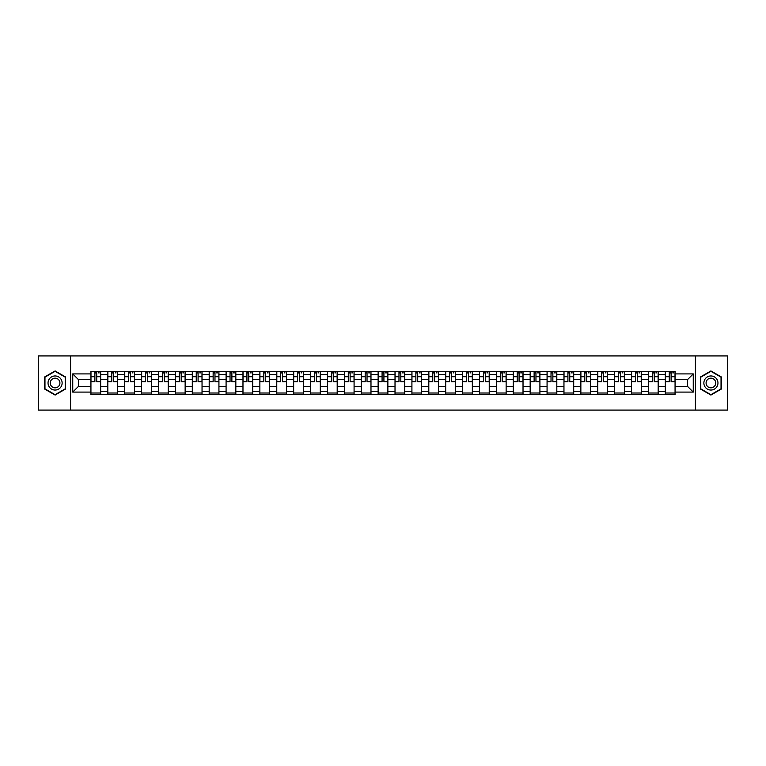 <?xml version="1.0" encoding="UTF-8"?>
<svg xmlns="http://www.w3.org/2000/svg" width="766" height="766" viewBox="0 0 766 766"><rect width="100%" height="100%" fill="white"/><g stroke="black" fill="none" stroke-linecap="round" stroke-linejoin="round"><path stroke-width="1.15" d="M695.432 410.078L727.7 410.078L727.7 355.922L38.3 355.922L38.3 410.078L695.432 410.078L695.432 355.922M107.824 394.643L107.824 374.66L100.681 374.66L100.681 394.643M100.681 374.66L100.681 371.357M107.824 374.66L107.824 371.357M117.571 371.357L117.571 394.643M124.714 394.643L124.714 371.357M134.462 371.357L134.462 394.643M141.614 394.643L141.614 371.357M151.362 371.357L151.362 394.643M158.505 394.643L158.505 371.357M168.252 371.357L168.252 394.643M175.404 394.643L175.404 371.357M185.142 371.357L185.142 394.643M192.295 394.643L192.295 371.357M202.042 371.357L202.042 394.643M209.185 394.643L209.185 371.357M218.932 371.357L218.932 394.643M226.085 394.643L226.085 371.357M235.832 371.357L235.832 394.643M242.975 394.643L242.975 371.357M252.723 371.357L252.723 394.643M259.865 394.643L259.865 371.357M269.613 371.357L269.613 394.643M276.765 394.643L276.765 371.357M286.513 371.357L286.513 394.643M293.656 394.643L293.656 371.357M303.403 371.357L303.403 394.643M310.556 394.643L310.556 371.357M320.293 371.357L320.293 394.643M327.446 394.643L327.446 371.357M337.193 371.357L337.193 394.643M344.336 394.643L344.336 371.357M354.084 371.357L354.084 394.643M361.236 394.643L361.236 371.357M370.983 371.357L370.983 394.643M378.126 394.643L378.126 371.357M387.874 371.357L387.874 394.643M395.017 394.643L395.017 371.357M404.764 371.357L404.764 394.643M411.916 394.643L411.916 371.357M421.664 371.357L421.664 394.643M428.807 394.643L428.807 371.357M438.554 371.357L438.554 394.643M445.707 394.643L445.707 371.357M455.444 371.357L455.444 394.643M462.597 394.643L462.597 371.357M472.344 371.357L472.344 394.643M479.487 394.643L479.487 371.357M489.235 371.357L489.235 394.643M496.387 394.643L496.387 371.357M506.135 371.357L506.135 394.643M513.277 394.643L513.277 371.357M523.025 371.357L523.025 394.643M530.168 394.643L530.168 371.357M539.915 371.357L539.915 394.643M547.068 394.643L547.068 371.357M556.815 371.357L556.815 394.643M563.958 394.643L563.958 371.357M573.705 371.357L573.705 394.643M580.858 394.643L580.858 371.357M590.596 371.357L590.596 394.643M597.748 394.643L597.748 371.357M607.495 371.357L607.495 394.643M614.638 394.643L614.638 371.357M624.386 371.357L624.386 394.643M631.538 394.643L631.538 371.357M641.286 371.357L641.286 394.643M648.429 394.643L648.429 371.357M658.176 371.357L658.176 394.643M665.319 394.643L665.319 371.357M665.319 386.361L658.176 386.361M648.429 386.361L641.286 386.361M631.538 386.361L624.386 386.361M614.638 386.361L607.495 386.361M597.748 386.361L590.596 386.361M580.858 386.361L573.705 386.361M563.958 386.361L556.815 386.361M547.068 386.361L539.915 386.361M530.168 386.361L523.025 386.361M513.277 386.361L506.135 386.361M496.387 386.361L489.235 386.361M479.487 386.361L472.344 386.361M462.597 386.361L455.444 386.361M445.707 386.361L438.554 386.361M428.807 386.361L421.664 386.361M411.916 386.361L404.764 386.361M395.017 386.361L387.874 386.361M378.126 386.361L370.983 386.361M361.236 386.361L354.084 386.361M344.336 386.361L337.193 386.361M327.446 386.361L320.293 386.361M310.556 386.361L303.403 386.361M293.656 386.361L286.513 386.361M276.765 386.361L269.613 386.361M259.865 386.361L252.723 386.361M242.975 386.361L235.832 386.361M226.085 386.361L218.932 386.361M209.185 386.361L202.042 386.361M192.295 386.361L185.142 386.361M175.404 386.361L168.252 386.361M158.505 386.361L151.362 386.361M141.614 386.361L134.462 386.361M124.714 386.361L117.571 386.361M107.824 386.361L100.681 386.361M665.319 379.639L658.176 379.639M648.429 379.639L641.286 379.639M631.538 379.639L624.386 379.639M614.638 379.639L607.495 379.639M597.748 379.639L590.596 379.639M580.858 379.639L573.705 379.639M563.958 379.639L556.815 379.639M547.068 379.639L539.915 379.639M530.168 379.639L523.025 379.639M513.277 379.639L506.135 379.639M496.387 379.639L489.235 379.639M479.487 379.639L472.344 379.639M462.597 379.639L455.444 379.639M445.707 379.639L438.554 379.639M428.807 379.639L421.664 379.639M411.916 379.639L404.764 379.639M395.017 379.639L387.874 379.639M378.126 379.639L370.983 379.639M361.236 379.639L354.084 379.639M344.336 379.639L337.193 379.639M327.446 379.639L320.293 379.639M310.556 379.639L303.403 379.639M293.656 379.639L286.513 379.639M276.765 379.639L269.613 379.639M259.865 379.639L252.723 379.639M242.975 379.639L235.832 379.639M226.085 379.639L218.932 379.639M209.185 379.639L202.042 379.639M192.295 379.639L185.142 379.639M175.404 379.639L168.252 379.639M158.505 379.639L151.362 379.639M141.614 379.639L134.462 379.639M124.714 379.639L117.571 379.639M107.824 379.639L100.681 379.639M78.477 386.361L90.934 386.361L90.934 379.639L78.477 379.639L78.477 386.361L72.741 392.096L72.741 373.904L90.934 373.904L90.934 379.639M675.066 379.639L675.066 386.361L687.523 386.361L687.523 379.639L675.066 379.639L675.066 371.357L90.934 371.357L90.934 373.904M675.066 373.904L693.259 373.904L693.259 392.096L675.066 392.096L675.066 386.361M90.934 386.361L90.934 394.643L675.066 394.643L675.066 392.096M90.934 392.096L72.741 392.096M70.568 410.078L70.568 355.922M65.531 376.968L55.085 370.935L44.639 376.968L44.639 389.032L55.085 395.065L65.531 389.032L65.531 376.968M721.361 376.968L710.915 370.935L700.469 376.968L700.469 389.032L710.915 395.065L721.361 389.032L721.361 376.968M100.681 393.015L90.934 393.015M94.888 372.985L96.727 372.985M117.571 393.015L107.824 393.015M111.779 372.985L113.617 372.985M134.462 393.015L124.714 393.015M128.669 372.985L130.517 372.985M151.362 393.015L141.614 393.015M145.569 372.985L147.407 372.985M168.252 393.015L158.505 393.015M162.459 372.985L164.297 372.985M185.142 393.015L175.404 393.015M179.349 372.985L181.197 372.985M202.042 393.015L192.295 393.015M196.249 372.985L198.088 372.985M218.932 393.015L209.185 393.015M213.139 372.985L214.978 372.985M235.832 393.015L226.085 393.015M230.039 372.985L231.878 372.985M252.723 393.015L242.975 393.015M246.93 372.985L248.768 372.985M269.613 393.015L259.865 393.015M263.82 372.985L265.668 372.985M286.513 393.015L276.765 393.015M280.72 372.985L282.558 372.985M303.403 393.015L293.656 393.015M297.61 372.985L299.449 372.985M320.293 393.015L310.556 393.015M314.5 372.985L316.348 372.985M337.193 393.015L327.446 393.015M331.4 372.985L333.239 372.985M354.084 393.015L344.336 393.015M348.291 372.985L350.129 372.985M370.983 393.015L361.236 393.015M365.181 372.985L367.029 372.985M387.874 393.015L378.126 393.015M382.081 372.985L383.919 372.985M404.764 393.015L395.017 393.015M398.971 372.985L400.819 372.985M421.664 393.015L411.916 393.015M415.871 372.985L417.709 372.985M438.554 393.015L428.807 393.015M432.761 372.985L434.6 372.985M455.444 393.015L445.707 393.015M449.652 372.985L451.5 372.985M472.344 393.015L462.597 393.015M466.551 372.985L468.39 372.985M489.235 393.015L479.487 393.015M483.442 372.985L485.28 372.985M506.135 393.015L496.387 393.015M500.332 372.985L502.18 372.985M523.025 393.015L513.277 393.015M517.232 372.985L519.07 372.985M539.915 393.015L530.168 393.015M534.122 372.985L535.961 372.985M556.815 393.015L547.068 393.015M551.022 372.985L552.861 372.985M573.705 393.015L563.958 393.015M567.912 372.985L569.751 372.985M590.596 393.015L580.858 393.015M584.803 372.985L586.651 372.985M607.495 393.015L597.748 393.015M601.703 372.985L603.541 372.985M624.386 393.015L614.638 393.015M618.593 372.985L620.431 372.985M641.286 393.015L631.538 393.015M635.483 372.985L637.331 372.985M658.176 393.015L648.429 393.015M652.383 372.985L654.221 372.985M675.066 393.015L665.319 393.015M669.273 372.985L671.112 372.985M72.741 373.904L78.477 379.639M687.523 386.361L693.259 392.096M687.523 379.639L693.259 373.904M96.727 381.755L96.727 371.462L100.624 371.462L100.624 381.755L96.727 381.755M94.888 372.879L96.727 372.879M98.345 372.879L99.216 372.879M93.261 371.462L90.982 371.462L90.982 381.755L94.888 381.755L94.888 371.462L98.345 371.462M113.617 381.755L113.617 371.462L117.514 371.462L117.514 381.755L113.617 381.755M111.779 372.879L113.617 372.879M115.245 372.879L116.106 372.879M110.151 371.462L107.882 371.462L107.882 381.755L111.779 381.755L111.779 371.462L115.245 371.462M130.517 381.755L130.517 371.462L134.414 371.462L134.414 381.755L130.517 381.755M128.669 372.879L130.517 372.879M132.135 372.879L133.006 372.879M127.051 371.462L124.772 371.462L124.772 381.755L128.669 381.755L128.669 371.462L132.135 371.462M48.986 386.524A7.038 7.038 0 0 0 58.609 389.099A7.038 7.038 0 0 0 61.184 379.476A7.038 7.038 0 0 0 51.561 376.901A7.038 7.038 0 0 0 48.986 386.524M50.91 385.413A4.816 4.816 0 0 0 57.498 387.175A4.816 4.816 0 0 0 59.26 380.587A4.816 4.816 0 0 0 52.672 378.825A4.816 4.816 0 0 0 50.91 385.413M55.085 371.309L65.215 377.15L65.215 388.85L55.085 394.691L44.964 388.85L44.964 377.15L55.085 371.309M704.816 386.524A7.038 7.038 0 0 0 714.439 389.099A7.038 7.038 0 0 0 717.014 379.476A7.038 7.038 0 0 0 707.391 376.901A7.038 7.038 0 0 0 704.816 386.524M706.74 385.413A4.816 4.816 0 0 0 713.328 387.175A4.816 4.816 0 0 0 715.09 380.587A4.816 4.816 0 0 0 708.502 378.825A4.816 4.816 0 0 0 706.74 385.413M710.915 371.309L721.036 377.15L721.036 388.85L710.915 394.691L700.785 388.85L700.785 377.15L710.915 371.309M147.407 381.755L147.407 371.462L151.304 371.462L151.304 381.755L147.407 381.755M145.569 372.879L147.407 372.879M149.035 372.879L149.897 372.879M143.941 371.462L141.662 371.462L141.662 381.755L145.569 381.755L145.569 371.462L149.035 371.462M164.297 381.755L164.297 371.462L168.194 371.462L168.194 381.755L164.297 381.755M162.459 372.879L164.297 372.879M165.925 372.879L166.787 372.879M160.831 371.462L158.562 371.462L158.562 381.755L162.459 381.755L162.459 371.462L165.925 371.462M181.197 381.755L181.197 371.462L185.094 371.462L185.094 381.755L181.197 381.755M179.349 372.879L181.197 372.879M182.815 372.879L183.687 372.879M177.731 371.462L175.452 371.462L175.452 381.755L179.349 381.755L179.349 371.462L182.815 371.462M198.088 381.755L198.088 371.462L201.985 371.462L201.985 381.755L198.088 381.755M196.249 372.879L198.088 372.879M199.715 372.879L200.577 372.879M194.621 371.462L192.352 371.462L192.352 381.755L196.249 381.755L196.249 371.462L199.715 371.462M214.978 381.755L214.978 371.462L218.885 371.462L218.885 381.755L214.978 381.755M213.139 372.879L214.978 372.879M216.606 372.879L217.477 372.879M211.512 371.462L209.242 371.462L209.242 381.755L213.139 381.755L213.139 371.462L216.606 371.462M231.878 381.755L231.878 371.462L235.775 371.462L235.775 381.755L231.878 381.755M230.039 372.879L231.878 372.879M233.496 372.879L234.367 372.879M228.412 371.462L226.133 371.462L226.133 381.755L230.039 381.755L230.039 371.462L233.496 371.462M248.768 381.755L248.768 371.462L252.665 371.462L252.665 381.755L248.768 381.755M246.93 372.879L248.768 372.879M250.396 372.879L251.258 372.879M245.302 371.462L243.033 371.462L243.033 381.755L246.93 381.755L246.93 371.462L250.396 371.462M265.668 381.755L265.668 371.462L269.565 371.462L269.565 381.755L265.668 381.755M263.82 372.879L265.668 372.879M267.286 372.879L268.157 372.879M262.202 371.462L259.923 371.462L259.923 381.755L263.82 381.755L263.82 371.462L267.286 371.462M282.558 381.755L282.558 371.462L286.455 371.462L286.455 381.755L282.558 381.755M280.72 372.879L282.558 372.879M284.186 372.879L285.048 372.879M279.092 371.462L276.813 371.462L276.813 381.755L280.72 381.755L280.72 371.462L284.186 371.462M299.449 381.755L299.449 371.462L303.346 371.462L303.346 381.755L299.449 381.755M297.61 372.879L299.449 372.879M301.076 372.879L301.938 372.879M295.982 371.462L293.713 371.462L293.713 381.755L297.61 381.755L297.61 371.462L301.076 371.462M316.348 381.755L316.348 371.462L320.245 371.462L320.245 381.755L316.348 381.755M314.5 372.879L316.348 372.879M317.967 372.879L318.838 372.879M312.882 371.462L310.603 371.462L310.603 381.755L314.5 381.755L314.5 371.462L317.967 371.462M333.239 381.755L333.239 371.462L337.136 371.462L337.136 381.755L333.239 381.755M331.4 372.879L333.239 372.879M334.866 372.879L335.728 372.879M329.773 371.462L327.503 371.462L327.503 381.755L331.4 381.755L331.4 371.462L334.866 371.462M350.129 381.755L350.129 371.462L354.036 371.462L354.036 381.755L350.129 381.755M348.291 372.879L350.129 372.879M351.757 372.879L352.628 372.879M346.663 371.462L344.394 371.462L344.394 381.755L348.291 381.755L348.291 371.462L351.757 371.462M367.029 381.755L367.029 371.462L370.926 371.462L370.926 381.755L367.029 381.755M365.181 372.879L367.029 372.879M368.647 372.879L369.518 372.879M363.563 371.462L361.284 371.462L361.284 381.755L365.181 381.755L365.181 371.462L368.647 371.462M383.919 381.755L383.919 371.462L387.816 371.462L387.816 381.755L383.919 381.755M382.081 372.879L383.919 372.879M385.547 372.879L386.409 372.879M380.453 371.462L378.184 371.462L378.184 381.755L382.081 381.755L382.081 371.462L385.547 371.462M400.819 381.755L400.819 371.462L404.716 371.462L404.716 381.755L400.819 381.755M398.971 372.879L400.819 372.879M402.437 372.879L403.309 372.879M397.353 371.462L395.074 371.462L395.074 381.755L398.971 381.755L398.971 371.462L402.437 371.462M417.709 381.755L417.709 371.462L421.606 371.462L421.606 381.755L417.709 381.755M415.871 372.879L417.709 372.879M419.337 372.879L420.199 372.879M414.243 371.462L411.964 371.462L411.964 381.755L415.871 381.755L415.871 371.462L419.337 371.462M434.6 381.755L434.6 371.462L438.497 371.462L438.497 381.755L434.6 381.755M432.761 372.879L434.6 372.879M436.227 372.879L437.089 372.879M431.134 371.462L428.864 371.462L428.864 381.755L432.761 381.755L432.761 371.462L436.227 371.462M451.5 381.755L451.5 371.462L455.397 371.462L455.397 381.755L451.5 381.755M449.652 372.879L451.5 372.879M453.118 372.879L453.989 372.879M448.033 371.462L445.755 371.462L445.755 381.755L449.652 381.755L449.652 371.462L453.118 371.462M468.39 381.755L468.39 371.462L472.287 371.462L472.287 381.755L468.39 381.755M466.551 372.879L468.39 372.879M470.018 372.879L470.879 372.879M464.924 371.462L462.654 371.462L462.654 381.755L466.551 381.755L466.551 371.462L470.018 371.462M485.28 381.755L485.28 371.462L489.187 371.462L489.187 381.755L485.28 381.755M483.442 372.879L485.28 372.879M486.908 372.879L487.779 372.879M481.814 371.462L479.545 371.462L479.545 381.755L483.442 381.755L483.442 371.462L486.908 371.462M502.18 381.755L502.18 371.462L506.077 371.462L506.077 381.755L502.18 381.755M500.332 372.879L502.18 372.879M503.798 372.879L504.67 372.879M498.714 371.462L496.435 371.462L496.435 381.755L500.332 381.755L500.332 371.462L503.798 371.462M519.07 381.755L519.07 371.462L522.967 371.462L522.967 381.755L519.07 381.755M517.232 372.879L519.07 372.879M520.698 372.879L521.56 372.879M515.604 371.462L513.335 371.462L513.335 381.755L517.232 381.755L517.232 371.462L520.698 371.462M535.961 381.755L535.961 371.462L539.867 371.462L539.867 381.755L535.961 381.755M534.122 372.879L535.961 372.879M537.588 372.879L538.46 372.879M532.504 371.462L530.225 371.462L530.225 381.755L534.122 381.755L534.122 371.462L537.588 371.462M552.861 381.755L552.861 371.462L556.758 371.462L556.758 381.755L552.861 381.755M551.022 372.879L552.861 372.879M554.488 372.879L555.35 372.879M549.394 371.462L547.115 371.462L547.115 381.755L551.022 381.755L551.022 371.462L554.488 371.462M569.751 381.755L569.751 371.462L573.648 371.462L573.648 381.755L569.751 381.755M567.912 372.879L569.751 372.879M571.379 372.879L572.24 372.879M566.285 371.462L564.015 371.462L564.015 381.755L567.912 381.755L567.912 371.462L571.379 371.462M586.651 381.755L586.651 371.462L590.548 371.462L590.548 381.755L586.651 381.755M584.803 372.879L586.651 372.879M588.269 372.879L589.14 372.879M583.185 371.462L580.906 371.462L580.906 381.755L584.803 381.755L584.803 371.462L588.269 371.462M603.541 381.755L603.541 371.462L607.438 371.462L607.438 381.755L603.541 381.755M601.703 372.879L603.541 372.879M605.169 372.879L606.03 372.879M600.075 371.462L597.806 371.462L597.806 381.755L601.703 381.755L601.703 371.462L605.169 371.462M620.431 381.755L620.431 371.462L624.338 371.462L624.338 381.755L620.431 381.755M618.593 372.879L620.431 372.879M622.059 372.879L622.921 372.879M616.965 371.462L614.696 371.462L614.696 381.755L618.593 381.755L618.593 371.462L622.059 371.462M637.331 381.755L637.331 371.462L641.228 371.462L641.228 381.755L637.331 381.755M635.483 372.879L637.331 372.879M638.949 372.879L639.821 372.879M633.865 371.462L631.586 371.462L631.586 381.755L635.483 381.755L635.483 371.462L638.949 371.462M654.221 381.755L654.221 371.462L658.118 371.462L658.118 381.755L654.221 381.755M652.383 372.879L654.221 372.879M655.849 372.879L656.711 372.879M650.755 371.462L648.486 371.462L648.486 381.755L652.383 381.755L652.383 371.462L655.849 371.462M671.112 381.755L671.112 371.462L675.018 371.462L675.018 381.755L671.112 381.755M669.273 372.879L671.112 372.879M672.74 372.879L673.611 372.879M667.655 371.462L665.376 371.462L665.376 381.755L669.273 381.755L669.273 371.462L672.74 371.462M648.429 374.66L641.286 374.66M631.538 374.66L624.386 374.66M614.638 374.66L607.495 374.66M597.748 374.66L590.596 374.66M580.858 374.66L573.705 374.66M563.958 374.66L556.815 374.66M547.068 374.66L539.915 374.66M530.168 374.66L523.025 374.66M513.277 374.66L506.135 374.66M496.387 374.66L489.235 374.66M479.487 374.66L472.344 374.66M462.597 374.66L455.444 374.66M445.707 374.66L438.554 374.66M428.807 374.66L421.664 374.66M411.916 374.66L404.764 374.66M395.017 374.66L387.874 374.66M378.126 374.66L370.983 374.66M361.236 374.66L354.084 374.66M344.336 374.66L337.193 374.66M327.446 374.66L320.293 374.66M310.556 374.66L303.403 374.66M293.656 374.66L286.513 374.66M276.765 374.66L269.613 374.66M259.865 374.66L252.723 374.66M242.975 374.66L235.832 374.66M226.085 374.66L218.932 374.66M209.185 374.66L202.042 374.66M192.295 374.66L185.142 374.66M175.404 374.66L168.252 374.66M158.505 374.66L151.362 374.66M141.614 374.66L134.462 374.66M124.714 374.66L117.571 374.66M665.319 374.66L658.176 374.66M648.429 391.34L641.286 391.34M631.538 391.34L624.386 391.34M614.638 391.34L607.495 391.34M597.748 391.34L590.596 391.34M580.858 391.34L573.705 391.34M563.958 391.34L556.815 391.34M547.068 391.34L539.915 391.34M530.168 391.34L523.025 391.34M513.277 391.34L506.135 391.34M496.387 391.34L489.235 391.34M479.487 391.34L472.344 391.34M462.597 391.34L455.444 391.34M445.707 391.34L438.554 391.34M428.807 391.34L421.664 391.34M411.916 391.34L404.764 391.34M395.017 391.34L387.874 391.34M378.126 391.34L370.983 391.34M361.236 391.34L354.084 391.34M344.336 391.34L337.193 391.34M327.446 391.34L320.293 391.34M310.556 391.34L303.403 391.34M293.656 391.34L286.513 391.34M276.765 391.34L269.613 391.34M259.865 391.34L252.723 391.34M242.975 391.34L235.832 391.34M226.085 391.34L218.932 391.34M209.185 391.34L202.042 391.34M192.295 391.34L185.142 391.34M175.404 391.34L168.252 391.34M158.505 391.34L151.362 391.34M141.614 391.34L134.462 391.34M124.714 391.34L117.571 391.34M107.824 391.34L100.681 391.34M665.319 391.34L658.176 391.34M96.727 381.382L100.624 381.382M96.727 376.728L100.624 376.728M90.982 381.382L94.888 381.382M90.982 376.728L94.888 376.728M113.617 381.382L117.514 381.382M113.617 376.728L117.514 376.728M107.882 381.382L111.779 381.382M107.882 376.728L111.779 376.728M130.517 381.382L134.414 381.382M130.517 376.728L134.414 376.728M124.772 381.382L128.669 381.382M124.772 376.728L128.669 376.728M147.407 381.382L151.304 381.382M147.407 376.728L151.304 376.728M141.662 381.382L145.569 381.382M141.662 376.728L145.569 376.728M164.297 381.382L168.194 381.382M164.297 376.728L168.194 376.728M158.562 381.382L162.459 381.382M158.562 376.728L162.459 376.728M181.197 381.382L185.094 381.382M181.197 376.728L185.094 376.728M175.452 381.382L179.349 381.382M175.452 376.728L179.349 376.728M198.088 381.382L201.985 381.382M198.088 376.728L201.985 376.728M192.352 381.382L196.249 381.382M192.352 376.728L196.249 376.728M214.978 381.382L218.885 381.382M214.978 376.728L218.885 376.728M209.242 381.382L213.139 381.382M209.242 376.728L213.139 376.728M231.878 381.382L235.775 381.382M231.878 376.728L235.775 376.728M226.133 381.382L230.039 381.382M226.133 376.728L230.039 376.728M248.768 381.382L252.665 381.382M248.768 376.728L252.665 376.728M243.033 381.382L246.93 381.382M243.033 376.728L246.93 376.728M265.668 381.382L269.565 381.382M265.668 376.728L269.565 376.728M259.923 381.382L263.82 381.382M259.923 376.728L263.82 376.728M282.558 381.382L286.455 381.382M282.558 376.728L286.455 376.728M276.813 381.382L280.72 381.382M276.813 376.728L280.72 376.728M299.449 381.382L303.346 381.382M299.449 376.728L303.346 376.728M293.713 381.382L297.61 381.382M293.713 376.728L297.61 376.728M316.348 381.382L320.245 381.382M316.348 376.728L320.245 376.728M310.603 381.382L314.5 381.382M310.603 376.728L314.5 376.728M333.239 381.382L337.136 381.382M333.239 376.728L337.136 376.728M327.503 381.382L331.4 381.382M327.503 376.728L331.4 376.728M350.129 381.382L354.036 381.382M350.129 376.728L354.036 376.728M344.394 381.382L348.291 381.382M344.394 376.728L348.291 376.728M367.029 381.382L370.926 381.382M367.029 376.728L370.926 376.728M361.284 381.382L365.181 381.382M361.284 376.728L365.181 376.728M383.919 381.382L387.816 381.382M383.919 376.728L387.816 376.728M378.184 381.382L382.081 381.382M378.184 376.728L382.081 376.728M400.819 381.382L404.716 381.382M400.819 376.728L404.716 376.728M395.074 381.382L398.971 381.382M395.074 376.728L398.971 376.728M417.709 381.382L421.606 381.382M417.709 376.728L421.606 376.728M411.964 381.382L415.871 381.382M411.964 376.728L415.871 376.728M434.6 381.382L438.497 381.382M434.6 376.728L438.497 376.728M428.864 381.382L432.761 381.382M428.864 376.728L432.761 376.728M451.5 381.382L455.397 381.382M451.5 376.728L455.397 376.728M445.755 381.382L449.652 381.382M445.755 376.728L449.652 376.728M468.39 381.382L472.287 381.382M468.39 376.728L472.287 376.728M462.654 381.382L466.551 381.382M462.654 376.728L466.551 376.728M485.28 381.382L489.187 381.382M485.28 376.728L489.187 376.728M479.545 381.382L483.442 381.382M479.545 376.728L483.442 376.728M502.18 381.382L506.077 381.382M502.18 376.728L506.077 376.728M496.435 381.382L500.332 381.382M496.435 376.728L500.332 376.728M519.07 381.382L522.967 381.382M519.07 376.728L522.967 376.728M513.335 381.382L517.232 381.382M513.335 376.728L517.232 376.728M535.961 381.382L539.867 381.382M535.961 376.728L539.867 376.728M530.225 381.382L534.122 381.382M530.225 376.728L534.122 376.728M552.861 381.382L556.758 381.382M552.861 376.728L556.758 376.728M547.115 381.382L551.022 381.382M547.115 376.728L551.022 376.728M569.751 381.382L573.648 381.382M569.751 376.728L573.648 376.728M564.015 381.382L567.912 381.382M564.015 376.728L567.912 376.728M586.651 381.382L590.548 381.382M586.651 376.728L590.548 376.728M580.906 381.382L584.803 381.382M580.906 376.728L584.803 376.728M603.541 381.382L607.438 381.382M603.541 376.728L607.438 376.728M597.806 381.382L601.703 381.382M597.806 376.728L601.703 376.728M620.431 381.382L624.338 381.382M620.431 376.728L624.338 376.728M614.696 381.382L618.593 381.382M614.696 376.728L618.593 376.728M637.331 381.382L641.228 381.382M637.331 376.728L641.228 376.728M631.586 381.382L635.483 381.382M631.586 376.728L635.483 376.728M654.221 381.382L658.118 381.382M654.221 376.728L658.118 376.728M648.486 381.382L652.383 381.382M648.486 376.728L652.383 376.728M671.112 381.382L675.018 381.382M671.112 376.728L675.018 376.728M665.376 381.382L669.273 381.382M665.376 376.728L669.273 376.728"/></g></svg>
